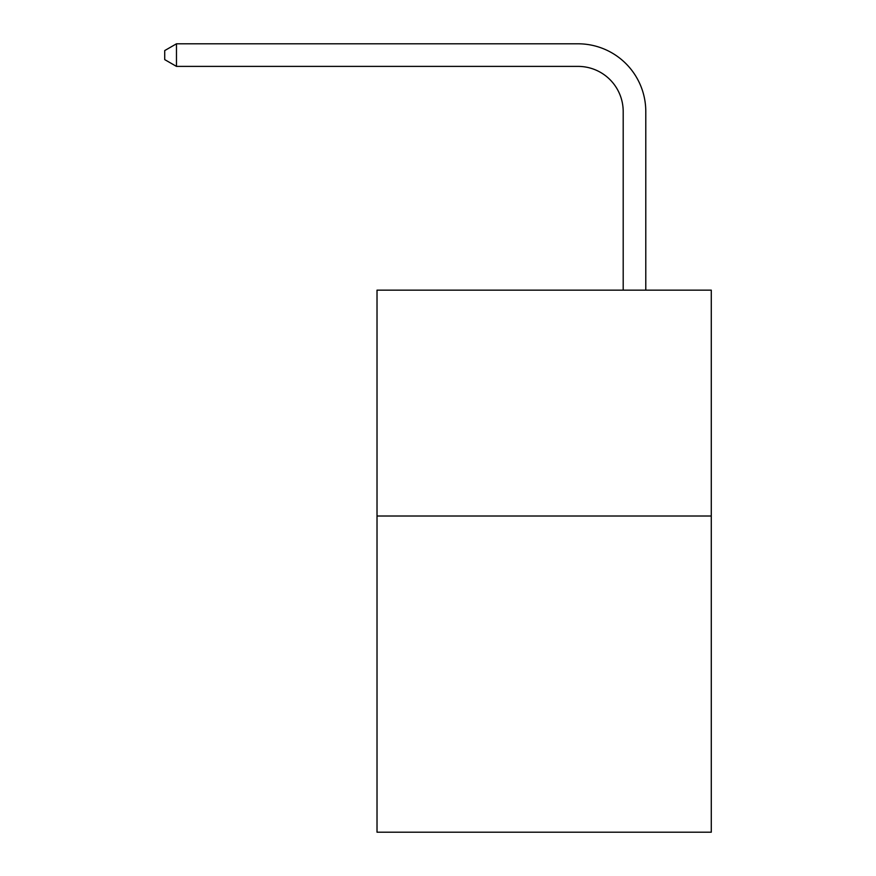 <?xml version="1.0" encoding="UTF-8"?>
<svg xmlns="http://www.w3.org/2000/svg" width="876" height="876" viewBox="0 0 876 876"><rect width="100%" height="100%" fill="white"/><g stroke="black" fill="none" stroke-linecap="round" stroke-linejoin="round"><path stroke-width="1.31" d="M711.279 516.008L711.279 832.2L377.019 832.2L377.019 290.153L711.279 290.153L711.279 516.008L377.019 516.008M623.197 290.153L623.197 111.559A45.169 45.169 0 0 0 578.029 66.39L176.47 66.39L164.721 59.612L164.721 50.578L176.47 43.8L578.029 43.8A67.759 67.759 0 0 1 645.787 111.559L645.787 290.153M623.197 111.559A45.169 45.169 0 0 0 578.029 66.39A45.169 45.169 0 0 1 623.197 111.559A45.169 45.169 0 0 0 578.029 66.39A45.169 45.169 0 0 1 623.197 111.559A45.169 45.169 0 0 0 578.029 66.39A45.169 45.169 0 0 1 623.197 111.559A45.169 45.169 0 0 0 578.029 66.39A45.169 45.169 0 0 1 623.197 111.559A45.169 45.169 0 0 0 578.029 66.39A45.169 45.169 0 0 1 623.197 111.559A45.169 45.169 0 0 0 578.029 66.39A45.169 45.169 0 0 1 623.197 111.559A45.169 45.169 0 0 0 578.029 66.39A45.169 45.169 0 0 1 623.197 111.559A45.169 45.169 0 0 0 578.029 66.39A45.169 45.169 0 0 1 623.197 111.559A45.169 45.169 0 0 0 578.029 66.39A45.169 45.169 0 0 1 623.197 111.559A45.169 45.169 0 0 0 578.029 66.39A45.169 45.169 0 0 1 623.197 111.559A45.169 45.169 0 0 0 578.029 66.39A45.169 45.169 0 0 1 623.197 111.559A45.169 45.169 0 0 0 578.029 66.39A45.169 45.169 0 0 1 623.197 111.559A45.169 45.169 0 0 0 578.029 66.39A45.169 45.169 0 0 1 623.197 111.559A45.169 45.169 0 0 0 578.029 66.39A45.169 45.169 0 0 1 623.197 111.559A45.169 45.169 0 0 0 578.029 66.39A45.169 45.169 0 0 1 623.197 111.559A45.169 45.169 0 0 0 578.029 66.39A45.169 45.169 0 0 1 623.197 111.559A45.169 45.169 0 0 0 578.029 66.39A45.169 45.169 0 0 1 623.197 111.559A45.169 45.169 0 0 0 578.029 66.39A45.169 45.169 0 0 1 623.197 111.559M176.47 43.8L578.029 43.8L176.47 43.8L578.029 43.8L176.47 43.8L578.029 43.8L176.47 43.8L578.029 43.8L176.47 43.8L578.029 43.8L176.47 43.8L578.029 43.8L176.47 43.8L578.029 43.8L176.47 43.8L578.029 43.8L176.47 43.8L578.029 43.8L176.47 43.8L578.029 43.8L176.47 43.8L578.029 43.8L176.47 43.8L578.029 43.8L176.47 43.8L578.029 43.8L176.47 43.8L578.029 43.8L176.47 43.8L578.029 43.8L176.47 43.8L578.029 43.8L176.47 43.8L578.029 43.8L176.47 43.8L578.029 43.8L176.47 43.8L176.47 66.39"/></g></svg>
